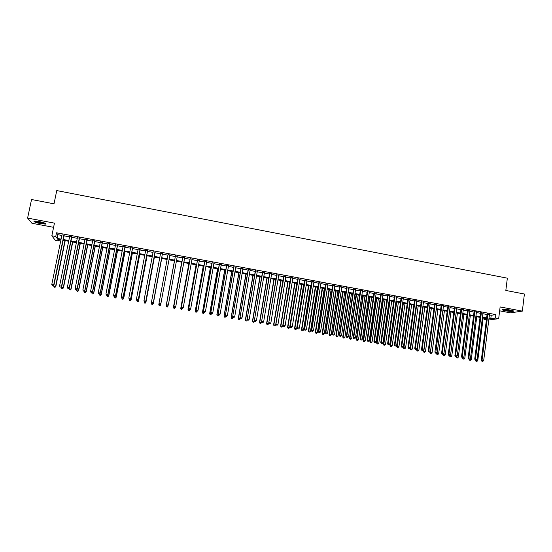 <?xml version="1.0" encoding="UTF-8"?>
<svg xmlns="http://www.w3.org/2000/svg" width="552" height="552" viewBox="0 0 552 552"><rect width="100%" height="100%" fill="white"/><g stroke="black" fill="none" stroke-linecap="round" stroke-linejoin="round"><path stroke-width="0.83" d="M40.662 223.67L45.554 224.091C46.327 223.491 44.139 222.635 38.999 221.518L34.093 221.097C33.348 221.711 35.535 222.566 40.662 223.67M505.549 310.81C509.096 311.404 511.669 311.57 513.284 311.307C514.002 310.997 513.063 310.583 510.476 310.058C506.915 309.465 504.335 309.299 502.734 309.562C502.016 309.872 502.955 310.286 505.549 310.81M59.361 239.527L59.057 241.017L55.29 240.32L51.84 235.78L55.745 236.504L57.118 238.374L61.093 239.113M499.643 310.824L510.407 312.839L522.351 311.121L524.4 294.016L505.825 290.455L507.343 278.173L56.759 190.578L54.006 203.819L31.54 199.513L27.6 218.081L31.919 223.263L53.592 227.32M486.381 319.974L484.242 319.573L486.471 319.277M484.421 318.187L484.242 319.573M64.156 235.297L61.962 234.883M71.857 236.725L69.683 236.325M79.529 238.153L77.383 237.753M87.181 239.575L85.056 239.182M94.806 240.996L92.715 240.61M102.417 242.411L100.34 242.024M110 243.825L107.95 243.439M117.562 245.233L115.54 244.853M125.097 246.634L123.103 246.261M132.618 248.034L130.645 247.662M140.111 249.428L138.166 249.062M147.584 250.815L145.659 250.456M155.036 252.202L153.132 251.85M162.467 253.582L160.591 253.237M169.878 254.962L168.022 254.617M177.282 256.342L175.419 255.997M184.665 257.715L182.788 257.363M192.02 259.081L190.136 258.729M199.362 260.447L197.464 260.095M206.683 261.814L204.771 261.455M213.976 263.166L212.058 262.807M221.255 264.525L219.316 264.16M228.514 265.871L226.561 265.512M235.745 267.216L233.786 266.851M242.956 268.562L240.989 268.196M250.153 269.9L248.165 269.528M257.322 271.232L255.328 270.859M264.477 272.564L262.469 272.191M271.605 273.889L269.59 273.516M278.719 275.213L276.69 274.834M285.805 276.531L283.769 276.152M292.877 277.849L290.828 277.463M299.929 279.16L297.866 278.774M306.96 280.464L304.883 280.078M313.971 281.768L311.88 281.382M320.96 283.072L318.863 282.679M327.929 284.37L325.818 283.976M334.878 285.66L332.759 285.267M341.812 286.95L339.68 286.557M348.719 288.234L346.58 287.84M355.612 289.517L353.459 289.117M362.485 290.8L360.325 290.393M369.336 292.07L367.17 291.67M376.174 293.347L373.987 292.94M382.991 294.609L380.797 294.202M389.788 295.879L387.58 295.465M396.564 297.135L394.349 296.728M403.319 298.397L401.097 297.983M410.06 299.646L407.824 299.232M416.781 300.895L414.531 300.481M423.481 302.144L421.224 301.723M430.167 303.386L427.897 302.965M436.832 304.628L434.555 304.207M443.477 305.863L441.193 305.442M450.101 307.098L447.81 306.67M456.711 308.327L454.406 307.899M463.307 309.555L460.989 309.127M469.876 310.776L467.551 310.348M476.431 311.997L474.099 311.563M482.972 313.212L480.626 312.777M489.424 314.944L491.218 315.275L495.834 314.605L56.511 232.785L57.87 234.703L61.845 235.442M64.039 235.849L69.566 236.877M71.739 237.284L77.266 238.312M79.419 238.712L84.946 239.74M87.071 240.134L92.605 241.162M94.696 241.548L100.236 242.583M102.306 242.963L107.84 243.998M109.889 244.377L115.43 245.405M117.452 245.785L122.992 246.813M124.993 247.186L130.534 248.214M132.514 248.579L138.055 249.614M140.008 249.973L145.555 251.008M147.481 251.367L153.035 252.395M154.933 252.754L160.487 253.782M162.364 254.134L167.918 255.162M169.774 255.507L175.315 256.542M177.178 256.887L182.684 257.908M184.561 258.26L190.04 259.274M191.923 259.626L197.368 260.641M199.265 260.993L204.675 262M206.586 262.352L211.961 263.352M213.886 263.711L219.227 264.705M221.159 265.063L226.472 266.05M228.418 266.416L233.689 267.396M235.649 267.761L240.893 268.734M242.866 269.1L248.076 270.066M250.063 270.439L255.238 271.398M257.232 271.77L262.379 272.729M264.387 273.102L269.5 274.054M271.515 274.427L276.6 275.372M278.629 275.752L283.68 276.69M285.722 277.07L290.738 278.001M292.788 278.38L297.776 279.312M299.839 279.692L304.794 280.616M306.871 281.002L311.797 281.92M313.881 282.307L318.78 283.217M320.878 283.604L325.735 284.508M327.847 284.901L332.677 285.798M334.795 286.191L339.597 287.088M341.729 287.482L346.497 288.372M348.643 288.765L353.383 289.648M355.536 290.048L360.242 290.925M362.409 291.325L367.087 292.194M369.26 292.601L373.911 293.464M376.098 293.871L380.714 294.733M382.909 295.141L387.504 295.996M389.712 296.403L394.273 297.252M396.488 297.666L401.021 298.508M403.243 298.922L407.749 299.757M409.984 300.171L414.462 301.006M416.705 301.426L421.155 302.248M423.412 302.668L427.828 303.49M430.091 303.91L434.479 304.732M436.756 305.152L441.117 305.96M443.408 306.388L447.741 307.195M450.032 307.623L454.337 308.423M456.642 308.851L460.92 309.644M463.238 310.072L467.489 310.866M469.807 311.3L474.03 312.08M476.369 312.515L480.557 313.294M482.903 313.729L487.071 314.509M489.493 314.426L487.14 313.991M51.84 235.78L54.455 223.132L27.6 218.081M56.511 232.785L55.745 236.504M495.834 314.605L495.399 318.069L498.67 318.676L488.789 319.981M522.351 311.121L500.126 306.94L498.67 318.676M60.948 239.823L57.746 239.23L59.057 241.017M486.553 318.58L482.386 317.814M480.04 317.379L475.845 316.6M473.506 316.165L469.283 315.385M466.957 314.957L462.7 314.171M460.382 313.736L456.104 312.95M453.799 312.522L449.487 311.721M447.189 311.3L442.856 310.493M440.565 310.072L436.204 309.265M433.92 308.844L429.532 308.03M427.262 307.609L422.839 306.795M420.583 306.374L416.132 305.553M413.883 305.132L409.405 304.304M407.169 303.89L402.656 303.055M400.435 302.648L395.894 301.806M393.679 301.392L389.112 300.55M386.904 300.143L382.308 299.287M380.114 298.887L375.484 298.032M373.304 297.625L368.646 296.762M366.473 296.362L361.788 295.492M359.621 295.092L354.908 294.223M352.756 293.823L348.008 292.946M345.862 292.546L341.088 291.663M338.956 291.27L334.153 290.38M332.028 289.986L327.191 289.089M325.08 288.703L320.215 287.799M318.118 287.413L313.219 286.509M311.128 286.115L306.201 285.205M304.124 284.825L299.163 283.907M297.1 283.521L292.105 282.596M290.055 282.217L285.032 281.285M282.99 280.913L277.932 279.974M274.151 279.277L266.837 323.513L268.596 323.824L275.897 279.602L270.818 278.656M268.796 278.284L263.677 277.339M261.669 276.966L256.521 276.014M254.52 275.641L249.338 274.682M247.351 274.316L242.135 273.35M240.161 272.985L234.917 272.012M232.958 271.653L227.672 270.673M225.727 270.314L220.414 269.328M218.475 268.969L213.127 267.982M211.202 267.623L205.82 266.63M203.909 266.278L198.499 265.277M196.595 264.925L191.151 263.918M189.26 263.566L183.781 262.552M181.905 262.207L176.392 261.186M174.529 260.841L168.981 259.813L160.632 304.973L159.914 305.78L159.19 305.594L159.914 305.78M167.118 259.468L161.564 258.44M159.68 258.094L154.125 257.066M152.221 256.714L146.666 255.686M144.734 255.328L139.187 254.299M137.234 253.941L131.68 252.913M129.706 252.547L124.159 251.519M122.158 251.146L116.61 250.118M114.581 249.745L109.041 248.717M106.991 248.338L101.444 247.317M99.374 246.93L93.833 245.909M91.735 245.516L86.195 244.495M84.07 244.101L78.536 243.073M76.383 242.68L70.849 241.652M68.676 241.252L63.149 240.23M488.996 318.359L490.79 318.69L495.399 318.069M63.294 239.52L68.821 240.541M70.994 240.941L76.528 241.969M78.674 242.369L84.214 243.391M86.333 243.784L91.873 244.812M93.971 245.198L99.512 246.226M101.589 246.613L107.129 247.634M109.179 248.014L114.719 249.042M116.748 249.414L122.289 250.442M124.29 250.815L129.837 251.843M131.818 252.209L137.365 253.237M139.318 253.596L144.872 254.624M146.797 254.983L152.352 256.011M154.256 256.363L159.811 257.391M161.695 257.743L167.249 258.771M169.105 259.116L174.653 260.144M176.516 260.489L182.029 261.51M183.906 261.855L189.384 262.869M191.275 263.221L196.719 264.229M198.623 264.58L204.033 265.581M205.944 265.94L211.326 266.933M213.251 267.292L218.599 268.279M220.531 268.638L225.844 269.624M227.797 269.983L233.075 270.963M235.035 271.322L240.286 272.295M242.259 272.66L247.468 273.626M249.456 273.992L254.638 274.958M256.632 275.324L261.786 276.276M263.794 276.649L268.907 277.601M270.928 277.973L276.014 278.912M278.049 279.291L283.1 280.223M285.142 280.602L290.166 281.534M292.222 281.913L297.211 282.838M299.274 283.224L304.235 284.142M306.312 284.522L311.238 285.439M313.329 285.826L318.221 286.729M320.326 287.123L325.19 288.02M327.301 288.413L332.132 289.31M334.257 289.703L339.059 290.587M341.191 290.987L345.966 291.87M348.112 292.263L352.852 293.147M355.005 293.547L359.725 294.416M361.884 294.816L366.569 295.686M368.743 296.086L373.4 296.948M375.588 297.355L380.211 298.211M382.405 298.618L387 299.467M389.208 299.874L393.776 300.723M395.991 301.137L400.524 301.972M402.753 302.386L407.259 303.22M409.501 303.635L413.979 304.462M416.222 304.883L420.672 305.704M422.935 306.125L427.351 306.94M429.622 307.36L434.017 308.175M436.294 308.596L440.655 309.403M442.945 309.831L447.279 310.631M449.576 311.059L453.882 311.852M456.193 312.28L460.471 313.074M462.79 313.501L467.04 314.295M469.366 314.723L473.595 315.502M475.927 315.937L480.123 316.717M482.469 317.152L486.643 317.924M491.218 315.275L490.79 318.69M57.87 234.703L57.118 238.374M487.168 313.743L481.296 360.256L482.041 360.249L487.892 313.874M482.2 361.243L482.855 361.36L482.2 361.243L482.041 360.249L483.69 360.539L489.52 314.178M481.296 360.256L481.896 361.249M482.855 361.36L483.69 360.539M475.451 360.111L477.763 360.615L483.172 317.959M476.162 360.208L476.01 361.312L476.942 361.422L476.3 361.305M477.763 360.615L476.942 361.422M476.01 361.312L475.424 360.339M512.739 310.61C511.462 310.893 509.199 310.762 505.942 310.224L503.369 309.465M504.356 309.43L511.787 310.341M502.893 309.527L505.632 310.272L513.194 310.79M45.098 223.243C42.925 223.484 39.834 222.953 35.825 221.642L34.748 221.035M35.673 221.062L44.25 222.891M35.211 221.587C39.282 222.953 42.739 223.594 45.581 223.505M480.661 312.529L474.72 359.104L475.458 359.09L481.372 312.66M475.617 360.09L476.272 360.201L475.617 360.09L475.458 359.09L477.107 359.38L483 312.963M474.72 359.104L475.32 360.09M476.272 360.201L477.107 359.38M474.133 311.314L468.13 357.938L468.855 357.924L474.83 311.445M469.014 358.924L469.676 359.041L469.014 358.924L468.855 357.924L470.504 358.213L476.466 311.749M468.13 357.938L468.724 358.931M468.986 358.979L469.669 359.186L470.504 358.213M467.585 310.093L461.52 356.778L462.231 356.758L468.268 310.224M462.397 357.765L463.059 357.875L462.397 357.765L462.231 356.758L463.887 357.047L469.911 310.528M461.52 356.778L462.114 357.765M463.059 357.875L463.887 357.047M461.023 308.872L454.896 355.612L455.593 355.591L461.693 308.996M455.759 356.592L456.428 356.709L455.759 356.592L455.593 355.591L457.249 355.881L463.335 309.306M454.896 355.612L455.483 356.599M456.428 356.709L457.249 355.881M469.828 360.173L470.476 360.283L469.828 360.173L469.669 359.186L471.291 359.476L476.755 316.772M471.291 359.476L470.476 360.283M469.545 360.173L468.958 359.2M462.507 357.834L464.798 358.331L470.325 315.578M463.218 357.724L463.059 359.035L463.984 359.145L463.335 359.028M464.798 358.331L463.984 359.145M463.059 359.035L462.479 358.062M456.007 356.695L458.291 357.185L463.873 314.385M456.725 356.413L456.552 357.896L457.477 358L456.828 357.889M458.291 357.185L457.477 358M456.552 357.896L455.98 356.916M449.5 355.55L451.764 356.04L457.408 313.191M450.218 355.088L450.032 356.751L450.956 356.854L450.301 356.744M451.764 356.04L450.956 356.854M450.032 356.751L449.466 355.771M454.441 307.65L448.252 354.439L448.928 354.418L455.096 307.768M449.107 355.426L448.928 354.418L450.598 354.708L456.745 308.078M448.252 354.439L448.831 355.433M449.77 355.543L450.598 354.708M442.959 354.37L445.222 354.888L450.922 311.99M443.698 353.763L443.497 355.598L444.415 355.709L443.76 355.591M445.222 354.888L444.415 355.709M443.497 355.598L442.932 354.625M447.844 306.422L441.586 353.266L442.255 353.239L448.479 306.539M442.435 354.253L443.104 354.37L442.435 354.253L442.255 353.239L443.925 353.535L450.135 306.85M441.586 353.266L442.166 354.26M443.104 354.37L443.925 353.535M441.221 305.187L434.907 352.086L437.232 352.355L436.411 353.19L435.48 353.08L438.661 353.735L444.415 310.783M437.156 352.431L436.942 354.446L437.853 354.556L437.198 354.439M438.661 353.735L437.853 354.556M436.942 354.446L436.377 353.473M435.742 353.073L441.848 305.304M443.511 305.615L437.232 352.355M434.907 352.086L435.48 353.08M429.87 351.838L429.808 352.314L432.085 352.576L437.895 309.575M436.259 309.279L430.436 352.286L430.367 353.294L431.278 353.397L430.622 353.28M432.085 352.576L431.278 353.397M430.367 353.294L429.808 352.314M434.59 303.952L428.207 350.906L428.842 350.879L435.197 304.069M429.028 351.893L429.704 352.01L429.028 351.893L428.842 350.879L430.526 351.175L436.86 304.38M428.207 350.906L428.773 351.907M429.704 352.01L430.526 351.175M423.315 350.479L423.218 351.155L425.488 351.417L431.353 308.368M429.718 308.064L423.832 351.127L423.777 352.135L424.681 352.238L424.019 352.121M425.488 351.417L424.681 352.238M423.777 352.135L423.218 351.155M427.931 302.717L421.486 349.726L422.107 349.692L428.531 302.827M422.301 350.706L422.977 350.824L422.301 350.706L422.107 349.692L423.791 349.989L430.201 303.138M421.486 349.726L422.052 350.72M422.977 350.824L423.791 349.989M416.732 349.119L416.615 349.996L418.871 350.251L424.798 307.153M423.156 306.85L417.215 349.961L417.167 350.975L418.071 351.079L417.409 350.962M418.871 350.251L418.071 351.079M417.167 350.975L416.615 349.996M421.259 301.475L414.745 348.54L415.352 348.498L421.845 301.585M415.552 349.519L416.229 349.637L415.552 349.519L415.352 348.498L417.043 348.802L423.515 301.896M414.745 348.54L415.311 349.533M416.229 349.637L417.043 348.802M410.143 347.746L409.991 348.829L412.234 349.085L418.223 305.939M416.581 305.635L410.578 348.795L410.536 349.809L411.44 349.913L410.771 349.795M412.234 349.085L411.44 349.913M410.536 349.809L409.991 348.829M414.566 300.226L407.99 347.346L408.583 347.311L415.138 300.336M408.784 348.333L409.46 348.45L408.784 348.333L408.583 347.311L410.281 347.608L416.815 300.647M407.99 347.346L408.549 348.346M409.46 348.45L410.281 347.608M409.432 304.311L403.346 347.663L405.582 347.919L411.633 304.718M409.984 304.414L403.919 347.622L403.892 348.643L404.788 348.747L404.119 348.629M405.582 347.919L404.788 348.747M403.892 348.643L403.346 347.663M407.859 298.977L401.214 346.152L401.794 346.111L408.411 299.08M402.001 347.139L402.677 347.256L402.001 347.139L401.794 346.111L403.491 346.414L410.095 299.398M401.214 346.152L401.766 347.153M402.677 347.256L403.491 346.414M402.836 303.089L396.688 346.49L398.917 346.746L405.023 303.496M403.367 303.186L397.247 346.449L397.226 347.47L398.116 347.574L397.454 347.456M398.917 346.746L398.116 347.574M397.226 347.47L396.688 346.49M396.219 301.861L390.009 345.317L392.224 345.566L398.392 302.268M396.736 301.958L390.554 345.269L390.547 346.297L391.43 346.394L390.761 346.276M392.224 345.566L391.43 346.394M390.547 346.297L390.009 345.317M389.581 300.633L383.316 344.137L385.517 344.386L391.747 301.04M390.085 300.73L383.84 344.089L383.84 345.117L384.723 345.221L384.054 345.103M385.517 344.386L384.723 345.221M383.84 345.117L383.316 344.137M401.131 297.728L394.418 344.959L394.984 344.91L401.67 297.825M395.197 345.938L395.874 346.056L395.197 345.938L394.984 344.91L396.688 345.214L403.353 298.142M394.418 344.959L394.97 345.959M395.874 346.056L396.688 345.214M394.383 296.472L387.607 343.758L388.153 343.71L394.908 296.569M388.366 344.738L389.056 344.862L388.366 344.738L388.153 343.71L389.864 344.013L396.598 296.886M387.607 343.758L388.153 344.758M389.056 344.862L389.864 344.013M387.614 295.216L380.77 342.557L381.308 342.502L388.125 295.306M381.529 343.537L382.212 343.654L381.529 343.537L381.308 342.502L383.019 342.806L389.822 295.624M380.77 342.557L381.315 343.551M382.212 343.654L383.019 342.806M382.922 299.405L376.595 342.958L378.796 343.206L385.082 299.805M383.412 299.494L377.113 342.909L377.126 343.937L378.003 344.041L377.327 343.917M378.796 343.206L378.003 344.041M377.126 343.937L376.595 342.958M380.832 293.954L373.918 341.35L374.435 341.295L381.322 294.043M374.663 342.33L375.353 342.447L374.663 342.33L374.435 341.295L376.153 341.598L383.026 294.361M373.918 341.35L374.456 342.35M375.353 342.447L376.153 341.598M376.25 298.17L369.861 341.771L372.048 342.019L378.403 298.57M376.726 298.259L370.364 341.722L370.385 342.757L371.261 342.854L370.585 342.737M372.048 342.019L371.261 342.854M370.385 342.757L369.861 341.771M374.028 292.684L367.046 340.135L367.549 340.08L374.504 292.774M367.784 341.115L368.467 341.239L367.784 341.115L367.549 340.08L369.274 340.384L376.209 293.091M367.046 340.135L367.577 341.136M368.467 341.239L369.274 340.384M369.557 296.935L363.112 340.584L365.286 340.825L371.696 297.328M370.019 297.017L363.596 340.529L363.63 341.571L364.499 341.667L363.823 341.543M365.286 340.825L364.499 341.667M363.63 341.571L363.112 340.584M367.204 291.415L360.159 338.928L360.642 338.866L367.666 291.497M360.877 339.901L361.567 340.025L360.877 339.901L360.642 338.866L362.374 339.169L369.378 291.822M360.159 338.928L360.684 339.928M361.567 340.025L362.374 339.169M362.85 295.693L356.337 339.397L358.503 339.639L364.976 296.086M363.292 295.775L356.806 339.335L356.854 340.377L357.717 340.474L357.041 340.356M358.503 339.639L357.717 340.474M356.854 340.377L356.337 339.397M360.359 290.138L353.245 337.707L353.722 337.645L360.808 290.221M353.956 338.686L354.653 338.804L353.956 338.686L353.722 337.645L355.453 337.948L362.526 290.545M353.245 337.707L353.77 338.707M354.653 338.804L355.453 337.948M356.123 294.444L349.547 338.203L351.707 338.438L358.241 294.837M356.551 294.526L350.002 338.141L350.058 339.183L350.92 339.28L350.237 339.163M351.707 338.438L350.92 339.28M350.058 339.183L349.547 338.203M353.501 288.862L346.318 336.485L346.773 336.423L353.929 288.944M347.015 337.465L347.712 337.582L347.015 337.465L346.773 336.423L348.512 336.727L355.654 289.262M346.318 336.485L346.835 337.486M347.712 337.582L348.512 336.727M349.375 293.195L342.737 337.003L344.89 337.237L351.479 293.588M349.789 293.271L343.178 336.941L343.247 337.983L344.103 338.079L343.42 337.962M344.89 337.237L344.103 338.079M343.247 337.983L342.737 337.003M346.621 287.585L339.37 335.264L339.804 335.195L347.035 287.661M340.053 336.237L340.75 336.361L340.053 336.237L339.804 335.195L341.55 335.499L348.76 287.985M339.37 335.264L339.88 336.265M340.75 336.361L341.55 335.499M342.606 291.946L335.913 335.802L338.045 336.037L344.703 292.332M343.006 292.015L336.334 335.733L336.409 336.789L337.265 336.879L336.582 336.761M338.045 336.037L337.265 336.879M336.409 336.789L335.913 335.802M339.721 286.302L332.394 334.036L332.822 333.967L340.122 286.371M333.077 335.009L333.774 335.133L333.077 335.009L332.822 333.967L334.567 334.27L341.847 286.695M332.394 334.036L332.904 335.036M333.774 335.133L334.567 334.27M335.823 290.69L329.061 334.595L331.193 334.829L337.914 291.077M336.209 290.759L329.475 334.526L329.558 335.582L330.413 335.678L329.723 335.554M331.193 334.829L330.413 335.678M329.558 335.582L329.061 334.595M332.801 285.011L325.404 332.808L325.818 332.732L333.18 285.08M326.073 333.781L326.777 333.905L326.073 333.781L325.818 332.732L327.571 333.042L334.919 285.405M325.404 332.808L325.908 333.808M326.777 333.905L327.571 333.042M325.859 283.721L318.4 331.573L318.794 331.497L326.225 283.79M319.056 332.545L319.76 332.67L319.056 332.545L318.794 331.497L320.546 331.8L327.971 284.114M318.4 331.573L318.897 332.573M319.76 332.67L320.546 331.8M318.904 282.424L311.369 330.331L311.749 330.255L319.256 282.493M312.011 331.303L312.722 331.428L312.011 331.303L311.749 330.255L313.508 330.565L321.002 282.817M311.369 330.331L311.859 331.338M312.722 331.428L313.508 330.565M329.02 289.427L322.195 333.387L324.314 333.622L331.096 289.814M329.392 289.496L322.589 333.318L322.685 334.374L323.534 334.471L322.844 334.346M324.314 333.622L323.534 334.471M322.685 334.374L322.195 333.387M322.195 288.165L315.309 332.18L317.421 332.407L324.265 288.551M322.554 288.234L315.689 332.104L315.799 333.166L316.641 333.256L315.951 333.132M317.421 332.407L316.641 333.256M315.799 333.166L315.309 332.18M315.358 286.902L308.409 330.965L310.5 331.193L317.414 287.281M315.696 286.964L308.768 330.889L308.892 331.952L309.727 332.042L309.037 331.918M310.5 331.193L309.727 332.042M308.892 331.952L308.409 330.965M311.921 281.127L304.318 329.089L304.683 329.006L312.26 281.189M304.952 330.061L305.663 330.186L304.952 330.061L304.683 329.006L306.45 329.316L314.005 281.513M304.318 329.089L304.808 330.096M305.663 330.186L306.45 329.316M308.499 285.632L301.482 329.744L303.565 329.972L310.541 286.012M308.823 285.695L301.834 329.668L301.958 330.731L302.793 330.82L302.103 330.703M303.565 329.972L302.793 330.82M301.958 330.731L301.482 329.744M304.925 279.823L297.245 327.847L305.242 279.885M297.873 328.82L298.584 328.944L297.873 328.82L297.597 327.757L299.37 328.074L307.002 280.209M297.245 327.847L297.735 328.854M298.584 328.944L299.37 328.074M301.62 284.356L294.54 328.523L296.61 328.75L303.648 284.735M301.923 284.418L294.871 328.44L295.01 329.51L295.844 329.599L295.147 329.482M296.61 328.75L295.844 329.599M295.01 329.51L294.54 328.523M297.907 278.518L290.159 326.598L298.211 278.574M290.773 327.571L291.484 327.695L290.773 327.571L290.49 326.508L292.263 326.818L299.971 278.905M290.159 326.598L290.642 327.605M291.484 327.695L292.263 326.818M294.72 283.079L287.571 327.301L289.641 327.522L296.741 283.459M295.01 283.135L287.896 327.212L288.047 328.288L288.868 328.378L288.172 328.254M289.641 327.522L288.868 328.378M288.047 328.288L287.571 327.301M290.869 277.207L283.045 325.349L291.152 277.263M283.652 326.315L284.363 326.439L283.652 326.315L283.362 325.252L285.142 325.57L292.919 277.587M283.045 325.349L283.521 326.349M284.363 326.439L285.142 325.57M287.799 281.803L280.588 326.073L282.645 326.294L289.814 282.175M288.075 281.851L280.892 325.984L281.058 327.06L281.879 327.15L281.175 327.025M282.645 326.294L281.879 327.15M281.058 327.06L280.588 326.073M283.811 275.897L275.917 324.093L284.08 275.945M276.504 325.059L277.221 325.183L276.504 325.059L276.214 323.996L278.001 324.307L285.853 276.276M275.917 324.093L276.386 325.093M277.221 325.183L278.001 324.307M276.731 274.579L268.762 322.83L276.987 274.627M269.341 323.796L270.059 323.927L269.341 323.796L269.045 322.734L270.839 323.044L278.76 274.958M268.762 322.83L269.231 323.838M270.059 323.927L270.839 323.044M269.631 273.254L261.593 321.568L269.866 273.302M262.159 322.534L262.883 322.658L262.159 322.534L261.855 321.464L263.656 321.781L271.653 273.633M261.593 321.568L262.055 322.575M262.883 322.658L263.656 321.781M280.864 280.519L273.592 324.845L275.634 325.059L282.865 280.885M281.127 280.568L273.875 324.748L274.047 325.832L274.868 325.915L274.165 325.79M275.634 325.059L274.868 325.915M274.047 325.832L273.592 324.845M273.909 279.229L266.568 323.61L267.023 324.597L267.837 324.679L267.133 324.555M268.596 323.824L267.837 324.679M267.023 324.597L266.568 323.61M266.933 277.939L259.523 322.368L261.544 322.582L261.683 321.761M267.161 277.98L259.778 322.271L259.978 323.355L260.785 323.444L260.075 323.32M261.544 322.582L260.785 323.444M259.978 323.355L259.523 322.368M262.51 271.929L254.403 320.298L262.731 271.97M254.955 321.264L255.679 321.395L254.955 321.264L254.651 320.195L256.452 320.512L264.518 272.302M254.403 320.298L254.858 321.305M255.679 321.395L256.452 320.512M259.937 276.642L252.464 321.126L254.472 321.333L254.582 320.698M260.151 276.683L252.699 321.022L252.906 322.113L253.713 322.202L253.002 322.078M254.472 321.333L253.713 322.202M252.906 322.113L252.464 321.126M255.376 270.604L247.186 319.028L255.576 270.639M247.731 319.994L248.455 320.125L247.731 319.994L247.42 318.925L249.228 319.242L257.37 270.977M247.186 319.028L247.641 320.036M248.455 320.125L249.228 319.242M252.919 275.344L245.378 319.877L247.379 320.091L247.455 319.629M253.12 275.386L245.599 319.774L245.819 320.871L246.62 320.953L245.909 320.829M247.379 320.091L246.62 320.953M245.819 320.871L245.378 319.877M248.214 269.272L239.954 317.759L248.4 269.307M240.486 318.718L241.21 318.849L240.486 318.718L240.168 317.648L241.983 317.966L250.194 269.638M239.954 317.759L240.396 318.766M241.21 318.849L241.983 317.966M245.881 274.047L238.278 318.628L240.313 318.566M246.068 274.075L238.485 318.525L238.712 319.622L239.506 319.705L238.795 319.58M240.265 318.835L239.506 319.705M238.712 319.622L238.278 318.628M241.031 267.934L232.696 316.482L241.203 267.968M233.22 317.441L233.944 317.572L233.22 317.441L232.896 316.365L234.717 316.682L243.004 268.3M232.696 316.482L233.13 317.579L232.378 318.449L231.585 318.373L232.378 318.449M233.944 317.572L234.717 316.682M238.83 272.736L231.157 317.379L233.13 317.579M238.995 272.771L231.343 317.269L231.661 318.325M231.585 318.373L231.157 317.379M233.827 266.595L225.423 315.199L233.986 266.623M225.927 316.158L226.658 316.289L225.927 316.158L225.602 315.082L227.424 315.399L235.794 266.961M225.423 315.199L225.858 316.206M226.658 316.289L227.424 315.399M231.757 271.432L224.008 316.123L225.996 316.234M231.902 271.46L224.188 316.006L224.436 317.117L225.223 317.193L224.505 317.069M225.975 316.324L225.223 317.193M224.436 317.117L224.008 316.123M226.61 265.25L218.123 313.915L226.748 265.277M218.62 314.875L219.351 315.006L218.62 314.875L218.288 313.791L220.117 314.116L228.556 265.609M218.123 313.915L218.557 314.923M219.351 315.006L220.117 314.116M224.657 270.114L216.846 314.861L218.82 314.971M224.788 270.142L217.005 314.743L217.274 315.854L218.054 315.937L217.336 315.806M218.799 315.061L218.054 315.937M217.274 315.854L216.846 314.861M219.365 263.904L210.802 312.625L219.482 263.925M211.292 313.584L212.023 313.715L211.292 313.584L210.947 312.501L212.782 312.825L221.304 264.263M210.802 312.625L211.23 313.633M212.023 313.715L212.782 312.825M217.543 268.803L209.663 313.598L211.623 313.702M217.66 268.824L209.801 313.481L210.084 314.592L210.857 314.668L210.139 314.543M211.609 313.798L210.857 314.668M210.084 314.592L209.663 313.598M212.099 262.552L203.46 311.328L212.203 262.566M203.936 312.294L204.675 312.418L203.936 312.294L203.591 311.204L205.434 311.528L214.024 262.911M203.46 311.328L203.888 312.342M204.675 312.418L205.434 311.528M210.409 267.478L202.46 312.335L204.406 312.432M210.505 267.499L202.584 312.211L202.874 313.322L203.647 313.405L202.922 313.274M204.392 312.529L203.647 313.405M202.874 313.322L202.46 312.335M204.82 261.193L196.105 310.038L204.902 261.206M196.56 310.997L197.299 311.121L196.56 310.997L196.215 309.907L198.058 310.231L206.731 261.551M196.105 310.038L196.519 311.045M197.299 311.121L198.058 310.231M203.253 266.154L195.235 311.059L197.167 311.162M203.336 266.167L195.339 310.935L195.643 312.052L196.408 312.135L195.684 312.004M197.154 311.252L196.408 312.135M195.643 312.052L195.235 311.059M197.512 259.833L188.722 308.734L197.575 259.847M189.17 309.693L188.812 308.602L190.661 308.927L189.867 309.879L189.17 309.693L189.867 309.879M199.41 260.185L190.661 308.927L189.115 310.907L188.425 310.728L189.115 310.907M188.722 308.734L189.129 309.748M196.077 264.829L187.99 309.789L189.895 309.976L189.157 310.859M196.139 264.836L188.08 309.658L188.425 310.728M188.391 310.783L187.99 309.789M190.185 258.474L181.311 307.429L190.233 258.481M181.753 308.389L181.387 307.291L183.25 307.623L182.464 308.575L181.753 308.389L182.464 308.575M192.068 258.819L183.25 307.623L182.491 308.52M181.311 307.429L181.718 308.444M188.881 263.497L180.725 308.513L182.615 308.699L182.691 308.313M188.929 263.504L180.794 308.375L181.118 309.506L181.877 309.582L181.153 309.451M181.118 309.506L180.725 308.513M174.315 307.078L173.942 305.98L182.864 257.108L173.887 306.125L175.805 306.312L175.032 307.264L174.315 307.078L175.032 307.264M184.706 257.453L175.805 306.312L175.06 307.209M173.887 306.125L174.287 307.133M173.852 308.168L174.584 308.299L173.852 308.168L173.494 307.091L181.691 262.165L173.438 307.229L175.322 307.416L175.426 306.815M173.825 308.223L173.438 307.229M166.849 305.767L166.476 304.669L175.481 255.735L166.442 304.808L168.346 304.994L167.58 305.953L166.849 305.767L167.58 305.953M177.33 256.08L168.346 304.994L167.601 305.898M166.442 304.808L166.835 305.822M166.531 306.884L167.263 307.009L166.531 306.884L166.166 305.801L174.439 260.82L166.124 305.939L168.001 306.125L168.146 305.318M167.263 307.009L168.001 306.125L167.249 307.064M166.518 306.94L166.124 305.939M159.362 304.511L160.108 304.642L159.362 304.511L158.99 303.345L168.07 254.355M159.369 304.449L158.99 303.345L160.839 303.828L169.926 254.7L160.867 303.676L160.114 304.58M160.108 304.642L160.839 303.828M158.997 303.559L158.817 304.511L160.66 304.835L168.981 259.813M159.183 305.649L158.797 304.656L159.19 305.594M159.921 305.718L160.632 304.973M151.862 303.193L152.614 303.324L151.862 303.193L151.483 302.027L160.639 252.975M151.862 303.131L151.483 302.027L153.352 302.503L162.516 253.32M162.495 253.32L153.359 302.358L152.614 303.262M152.614 303.324L153.352 302.503M153.284 303.683L161.708 258.467L153.284 303.683L152.559 304.483L151.828 304.297L152.559 304.483M151.586 302.468L151.448 303.214L153.29 303.538L152.566 304.428M151.821 304.359L151.448 303.214L151.828 304.297M144.341 301.868L145.093 301.999L144.341 301.868L143.948 300.695L153.187 251.588M144.334 301.806L143.948 300.695L145.845 301.185L155.084 251.94M155.05 251.933L145.831 301.026L145.093 301.937M145.093 301.999L145.845 301.185M144.162 301.385L144.058 301.916L145.921 302.386L154.415 257.115M145.183 303.131L144.445 303L145.183 303.193L145.907 302.241L154.381 257.108M144.445 303.062L144.058 301.916L144.445 303M145.921 302.386L145.183 303.193M136.799 300.543L137.551 300.674L136.799 300.543L136.392 299.37L145.707 250.194M136.786 300.481L136.392 299.37L138.31 299.86L147.632 250.553M147.577 250.539L138.283 299.702L137.545 300.612M137.551 300.674L138.31 299.86M136.71 300.295L138.531 301.088L147.101 255.762M137.779 301.834L137.034 301.702L137.786 301.889L138.504 300.937L147.046 255.755M138.531 301.088L137.786 301.889M129.63 300.454L130.369 300.585L129.63 300.454L129.216 299.301L129.975 299.281L129.237 299.212L128.816 298.032L138.214 248.8M129.216 299.143L128.816 298.032L130.755 298.528L140.16 249.159M140.091 249.145L130.714 298.37L129.975 299.281M129.989 299.343L130.755 298.528M129.61 300.398L129.216 299.301L131.121 299.784L139.76 254.403M130.355 300.529L131.079 299.632L139.69 254.389M131.121 299.784L130.369 300.585M132.577 247.751L123.117 297.031L121.212 296.693L130.693 247.399M132.666 247.765L123.179 297.19L122.378 297.942L121.619 297.811L122.378 297.942M122.406 298.011L123.179 297.19M121.212 296.693L121.619 297.811M121.778 297.901L123.689 298.48L132.404 253.044M122.903 299.218L122.158 299.087L122.93 299.281L123.627 298.322L132.314 253.03M122.158 299.087L121.764 297.99M123.689 298.48L122.93 299.281M125.042 246.351L115.499 295.686L113.595 295.354L123.151 245.999M125.152 246.371L115.582 295.858L114.768 296.603L114.002 296.472L114.768 296.603M114.802 296.672L115.582 295.858M113.595 295.354L114.002 296.472M114.305 296.583L116.237 297.169L125.028 251.677M115.437 297.907L114.692 297.776L115.471 297.97L116.155 297.004L124.918 251.657M114.692 297.776L114.285 296.679M116.237 297.169L115.471 297.97M117.479 244.943L107.861 294.34L105.95 294.002L115.589 244.591M117.61 244.964L107.964 294.513L107.129 295.258L106.364 295.127L107.129 295.258M107.171 295.327L107.964 294.513M105.95 294.002L106.364 295.127M109.903 243.529L100.202 292.995L98.277 292.657L108.006 243.177M110.048 243.556L100.319 293.167L99.47 293.912L98.704 293.774L99.47 293.912M99.519 293.981L100.319 293.167M98.277 292.657L98.704 293.774M102.299 242.114L92.515 291.635L90.59 291.297L100.395 241.762M102.465 242.149L92.653 291.815L91.784 292.56L91.018 292.429L91.784 292.56M91.846 292.629L92.653 291.815M90.59 291.297L91.018 292.429M94.675 240.7L84.808 290.283L82.876 289.938L92.764 240.341M94.861 240.734L84.967 290.462L84.083 291.208L83.311 291.07L84.083 291.208M84.145 291.277L84.967 290.462M82.876 289.938L83.311 291.07M87.03 239.271L77.073 288.917L75.134 288.579L85.111 238.919M87.23 239.313L77.252 289.103L76.349 289.848L75.576 289.71L76.349 289.848M76.424 289.917L77.252 289.103M75.134 288.579L75.576 289.71M79.357 237.843L69.317 287.551L67.379 287.212L77.439 237.491M79.585 237.884L69.517 287.744L68.6 288.482L67.82 288.344L68.6 288.482M68.683 288.558L69.517 287.744M67.379 287.212L67.82 288.344M106.805 295.265L108.765 295.851L117.624 250.311M107.944 296.59L107.198 296.458L107.985 296.652L108.661 295.686L117.5 250.284M107.198 296.458L106.791 295.361M108.765 295.851L107.985 296.652M99.284 293.94L101.264 294.533L110.2 248.938M100.436 295.272L99.684 295.141L100.485 295.334L101.147 294.368L110.062 248.911M99.684 295.141L99.27 294.037M101.264 294.533L100.485 295.334M91.742 292.615L93.75 293.215L102.755 247.558M92.902 293.947L92.143 293.816L92.957 294.016L93.612 293.043L102.596 247.531M92.143 293.816L91.729 292.712M93.75 293.215L92.957 294.016M84.194 291.228L86.209 291.884L95.296 246.178M85.346 292.615L84.587 292.484L85.408 292.684L86.057 291.711L95.116 246.144M84.587 292.484L84.159 291.38M86.209 291.884L85.408 292.684M76.645 289.703L78.646 290.559L87.802 244.791M77.763 291.283L77.004 291.152L77.832 291.359L78.474 290.38L87.609 244.757M77.004 291.152L76.576 290.041M78.646 290.559L77.832 291.359M69.076 288.172L68.965 288.71L71.063 289.22L80.295 243.404M70.166 289.952L69.4 289.821L70.242 290.021L70.87 289.041L80.081 243.363M69.4 289.821L68.965 288.71M71.063 289.22L70.242 290.021M71.663 236.415L61.541 286.184L59.595 285.839L69.738 236.056M71.905 236.463L61.755 286.378L60.823 287.116L60.044 286.978L60.823 287.116M60.913 287.192L61.755 286.378M59.595 285.839L60.044 286.978M61.486 286.64L61.334 287.364L63.452 287.889L72.767 242.011M62.542 288.613L61.776 288.475L62.624 288.682L63.245 287.702L72.533 241.962M61.776 288.475L61.334 287.364M63.452 287.889L62.624 288.682M63.949 234.98L53.737 284.811L51.784 284.466L62.017 234.621M64.211 235.028L53.979 285.005L53.026 285.743L52.247 285.605L53.026 285.743M53.123 285.819L53.979 285.005M51.784 284.466L52.247 285.605M53.868 285.108L53.682 286.019L55.828 286.543L65.212 240.61M54.896 287.268L54.13 287.137L54.986 287.344L55.6 286.357L64.957 240.562M54.13 287.137L53.682 286.019M55.828 286.543L54.986 287.344"/></g></svg>
